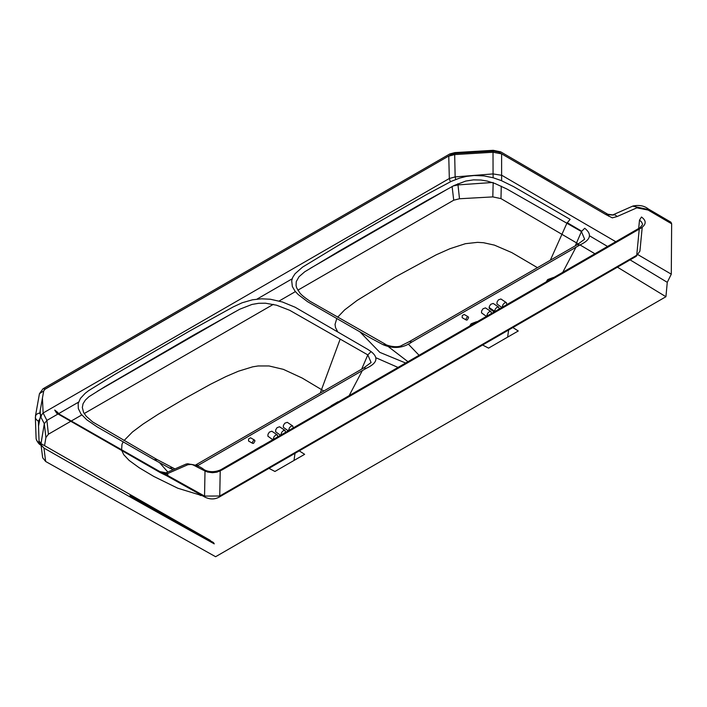 <?xml version="1.0" encoding="UTF-8"?>
<svg xmlns="http://www.w3.org/2000/svg" width="707" height="707" viewBox="0 0 707 707"><rect width="100%" height="100%" fill="white"/><g stroke="black" fill="none" stroke-linecap="round" stroke-linejoin="round"><path stroke-width="1.06" d="M56.313 411.297L57.453 413.1L159.8 471.56L166.004 472.833L159.596 471.984L56.648 413.18L54.713 410.051L57.912 412.543L58.151 413.498M491.418 313.174L490.95 311.548L489.306 311.707L487.618 313.404L486.805 315.826M499.124 308.729L498.665 307.085L497.021 307.253L495.333 308.95L494.52 311.38M506.839 304.284L506.38 302.64L504.736 302.799L503.048 304.496L502.235 306.935M612.775 214.91L632.889 206.046L612.501 215.043L615.01 214.813L617.158 216.519L636.839 207.849L635.522 206.373L633.481 205.878M43.003 388.797L39.451 393.693L43.719 390.918L45.266 388.956L43.003 388.797L449.811 153.94L451.773 154.259L455.131 153.392L493.477 151.095L493.221 150.308L454.866 152.606L454.681 154.586L493.018 152.252L501.608 153.852L501.608 180.736M498.568 152.076L605.652 214.46L607.834 214.256L500.697 151.846L498.568 152.076L493.477 151.095L493.018 152.252L493.062 173.913L501.908 175.354L615.717 241.67M605.652 214.46L612.501 215.043M617.158 216.519L612.306 217.853L605.864 214.575M549.083 181.416L501.608 153.843M40.979 444.456L42.676 457.765L45.655 461.485L215.608 556.718L665.923 296.728L667.275 282.332L671.288 274.175L671.65 223.792L670.925 222.175L669.14 222.352L646.534 209.139L632.659 206.17M669.167 222.334L671.65 223.792M648.107 210.05L636.839 207.849M57.081 413.436L160.445 472.7L166.481 475.652L165.836 473.937L161.594 472.886M639.915 251.126L636.185 256.349L219.188 497.101L219.744 496.005L204.553 496.084L167.771 475.572L167.692 473.54L165.836 473.937M205.003 470.933L204.553 496.084L205.118 497.224L166.419 475.617M639.261 228.935L636.742 255.254L219.744 496.005L220.222 470.862L216.863 472.17L212.445 472.7L207.496 472.029L204.12 470.562M191.57 464.375L187.797 464.746L167.692 473.54L165.906 472.886L186.118 464.048L166.004 472.833M223.191 469.139L223.748 468.043L225.118 468.175L222.148 469.899C215.874 472.921 209.537 472.983 203.139 470.075L192.825 464.799L187.753 463.748L186.021 464.101L187.797 464.746M636.185 256.349L639.915 251.179L642.221 227.3M638.686 228.494L639.49 220.195L641.258 221.591L642.398 223.686L642.469 224.791L639.817 227.84L641.169 227.981L638.182 229.695L636.821 229.554L223.748 468.043L220.778 469.766L222.148 469.899M202.52 495.801L177.793 488.228L153.755 476.421L139.164 467.725L129.134 460.425L123.752 454.689L121.834 450.686M323.833 390.998L302.154 378.042L283.374 369.354L269.013 365.961L258.073 365.97L252.682 366.836L238.48 371.193L225.984 376.548L210.536 384.255L185.11 398.35L158.112 414.32L143.026 424.094L132.465 431.986L124.008 440.576M123.142 441.902L121.975 444.394L121.622 449.793M295.005 453.337L294.015 460.451M268.987 468.352L274.935 471.472L304.646 454.318L299.247 450.88M507.635 337.115L508.625 329.992M397.661 367.278L376.495 357.998M337.61 331.698L335.525 327.562L335.038 324.442L336.771 318.574M337.628 317.24L344.583 309.94L357.115 300.431L395.169 277.064L436.201 254.82L449.891 248.731L465.418 243.694L477.543 242.351L483.544 242.722L494.396 245.117L511.788 252.593L537.453 267.661M482.598 345.007L488.555 348.136L518.266 330.982L512.867 327.544M44.55 445.675L45.911 437.536L48.421 434.204L70.594 421.407M44.046 448.715L44.134 448.167M297.824 290.206L453.717 200.205L459.497 198.755L492.806 196.9L500.971 198.605L578.406 243.986M575.295 245.806L581.437 231.551L584.627 239.205L577.292 244.657L580.005 244.922L594.799 253.689M617.432 267.175L665.923 296.728M295.385 291.62L279.159 300.988M273.335 304.355L84.204 413.542M81.765 414.956L71.257 421.019M453.196 185.968L457.986 184.907L457.827 183.749M453.717 200.205L452.109 186.462M667.275 282.332L630.087 259.867M607.472 246.407L589.947 236.058M581.658 231.18L567.164 222.661M57.85 414.09L46.901 420.409L48.421 434.204M39.035 440.938L40.979 443.634M41.156 445.189L43.958 448.07L39.097 442.555L38.355 421.31L35.933 419.145L35.35 417.342L36.039 414.691L38.169 413.365L39.716 413.215L41.404 415.981L38.355 421.31M455.75 179.454L455.149 176.909L449.325 178.5L43.118 413.012L46.901 420.409L44.311 423.732L40.449 416.326L43.118 413.012L42.438 398.041M213.434 542.516L129.902 495.722L210.978 541.765L213.434 542.516L214.265 543.877C156.088 511.718 99.325 479.779 43.958 448.07L45.655 461.485M493.132 177.757L493.062 173.913L455.149 176.909L454.681 154.586L448.759 156.15L449.325 178.5L450.332 181.796M457.986 184.907L492.213 182.512L457.986 184.907L459.497 198.755M210.978 541.765L210.244 540.351L38.116 441.99L36.737 440.647L36.119 438.835L35.35 417.342M41.015 443.66L44.311 423.732L45.911 437.536M40.352 416.803L38.505 426.162M501.599 307.306L496.933 303.948L497.065 301.995L498.408 299.892L500.892 298.981L506.38 302.64M493.884 311.752L489.217 308.402L489.35 306.449L490.693 304.337L493.177 303.436L498.665 307.085M486.16 316.197L481.502 312.856L481.635 310.903L482.978 308.8L485.462 307.89L490.95 311.548M174.938 468.935L156.671 459.338L92.697 421.955L86.227 416.264L83.612 412.481L82.321 407.479L83.064 403.715L85.397 400.047L88.923 396.724L104.804 386.747L193.126 335.348L239.708 309.242L251.957 304.443L258.682 303.294L265.523 303.206L276.614 305.221L289.702 310.302L367.817 354.887L361.657 369.151M159.773 462.926L167.851 472.029M340.138 339.227L320.236 393.074M362.338 370.592L349.391 395.195M197.112 465.966L366.376 368.259L363.672 367.993L371.095 362.505L367.817 354.887L371.078 351.591L367.622 349.285L295.066 307.2L282.349 301.969L270.348 299.229L261.44 298.814L252.461 299.803L242.174 302.764L233.398 306.82L189.732 330.964L114.658 374.551L88.658 390.635L85.194 393.295L80.421 398.421L78.177 403.494L78.309 408.522L80.969 413.94L86.793 419.808L97.168 426.895L153.976 459.612L157.193 459.78M363.672 367.993L195.371 465.162M198.278 465.312L195.574 465.038M359.96 331.901L379.827 352.369L405.279 362.868M577.292 244.657L409.194 341.711L411.907 341.976L580.005 244.922C590.752 239.867 592.325 234.317 584.707 228.264L581.437 231.551L566.89 223.244L550.32 260.229M388.682 346.916L407.674 361.489M575.958 247.256L562.931 272.001M418.836 355.038L408.178 343.973M466.302 320.059L462.148 317.655L462.29 315.543L464.181 314.456L468.202 316.771L467.256 316.869L465.913 319.184L466.302 320.059L467.256 319.962L468.591 317.637L468.202 316.771M385.792 344.512L383.044 344.689L371.529 338.529L307.563 301.686L298.16 294.501L295.093 291.257L292.345 286.538L291.699 280.714L292.671 277.48L295.04 273.759L302.534 267.131L347.305 239.991L426.286 194.717L451.172 181.399L459.656 178.093L466.647 176.361L474.247 175.513L484.092 175.91L493.221 177.784L501.192 180.559L513.468 186.551L570.125 219.347L566.89 223.244L506.99 189.061L494.935 183.484L487.256 181.089L481.016 180.029L473.425 179.87L465.754 181.063L454.053 185.526L426.118 200.974L338.786 251.312L304.717 271.797L299.026 276.702L296.268 281.589L296.065 285.575L296.684 287.89L299.768 292.831C301.12 294.686 304.514 297.488 309.949 301.226L385.386 344.229C385.412 345.087 397.148 348.701 402.071 345.237L409.194 341.711M44.488 389.548L448.759 156M331.141 405.756L337.99 401.788M254.564 450.147L261.802 445.949M546.502 281.457L547.651 279.592L553.484 277.436M470.005 325.512L471.127 323.779L476.712 321.641M293.193 427.744L292.751 425.968L291.116 426.135L289.419 427.823L288.615 430.395M292.751 425.968L287.272 422.318L284.78 423.219L283.436 425.331L283.313 427.284L288.085 430.704M285.478 432.216L285.036 430.422L283.401 430.59L281.704 432.286L280.909 434.867M285.036 430.422L279.557 426.772L277.064 427.673L275.721 429.785L275.597 431.738L280.387 435.176M277.754 436.696L277.321 434.876L275.686 435.044L273.989 436.732L273.194 439.339M277.321 434.876L271.842 431.226L269.349 432.127L268.006 434.239L267.882 436.192L272.69 439.639M252.682 443.386L248.528 440.991L248.661 438.879L250.561 437.792L254.573 440.108L253.627 440.205L252.293 442.52L252.682 443.386L253.627 443.298L254.971 440.974L254.573 440.108M57.78 413.675L58.911 414.161M43.719 390.918L39.716 413.215M451.773 154.259L45.266 388.956M671.288 274.175L638.174 254.803M608.736 216.254L608.656 215.494M158.995 471.64L161.249 472.621M167.771 475.572L165.853 474.485M200.214 495.439L201.91 495.466M492.806 196.9L493.177 182.45M500.971 198.605L501.272 186.144M447.867 188.91L310.62 268.156M292.15 278.814L256.977 299.123M234.715 311.973L97.451 391.227M78.53 402.15L58.513 413.71M40.997 443.51L44.311 423.732M225.118 468.175L638.182 229.695M639.49 220.195L641.47 217.005C646.498 220.699 646.401 224.358 641.169 227.981M203.139 470.075L204.456 469.908C209.546 472.311 214.99 472.258 220.778 469.775M646.534 209.139L648.337 208.972L670.925 222.175M489.111 307.527L494.529 311.142M153.976 459.612L169.459 468.043L172.163 467.84M366.376 368.259C377.238 363.221 378.802 357.671 371.078 351.591M169.459 468.043L173.259 469.669M383.044 344.689C393.56 349.125 403.176 348.224 411.907 341.976M40.396 415.212L40.184 410.617M607.834 214.256L612.766 214.91M219.188 497.101C214.769 499.496 210.076 499.54 205.118 497.224M636.821 229.554L639.817 227.84M186.127 464.048C193.647 464.084 199.754 466.037 204.447 469.908M632.889 206.046C639.093 204.747 644.245 205.719 648.337 208.972M41.457 445.322L41.633 445.507C39.318 444.694 37.48 442.467 36.119 438.835M39.451 393.693L35.456 415.99M449.811 153.94L454.866 152.606M493.221 150.308L500.697 151.846"/></g></svg>
